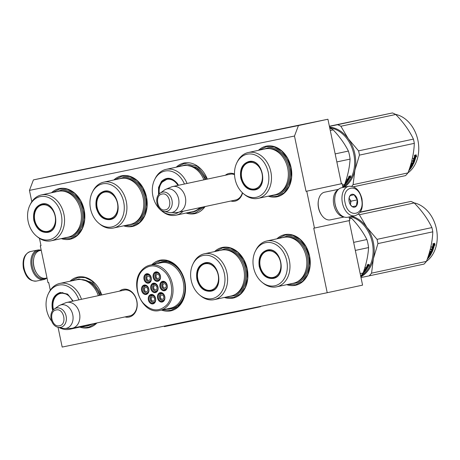 <?xml version="1.0" encoding="UTF-8"?>
<svg xmlns="http://www.w3.org/2000/svg" width="460" height="460" viewBox="0 0 460 460"><rect width="100%" height="100%" fill="white"/><g stroke="black" fill="none" stroke-linecap="round" stroke-linejoin="round"><path stroke-width="0.69" d="M119.485 291.14A14.179 10.896 77.9 0 1 123.274 289.305A14.179 10.896 77.9 0 1 136.85 301.001A14.179 10.896 77.9 0 1 125.016 316.917M123.084 290.369A13.236 10.172 77.9 0 1 123.987 290.116A13.236 10.172 77.9 0 1 124.056 290.099A13.236 10.172 77.9 0 1 136.729 301.018A13.236 10.172 77.9 0 1 129.542 316.003A13.236 10.172 77.9 0 1 128.61 316.147M225.342 175.243A14.179 10.896 77.9 0 1 229.132 173.408A14.179 10.896 77.9 0 1 234.502 174.018M228.936 174.472A13.236 10.172 77.9 0 1 229.845 174.219A13.236 10.172 77.9 0 1 229.914 174.208A13.236 10.172 77.9 0 1 234.519 174.61M31.815 201.727L29.446 190.382L294.486 136.039L306.038 191.343L306.751 191.193L314.45 228.062L313.743 228.206L327.221 292.721L62.18 347.064L58.046 327.267M39.468 238.355L40.997 245.68L40.29 245.824L40.997 245.674M50.301 290.208L48.703 282.549L47.995 282.693L40.29 245.824M242.587 192.924A14.179 10.896 77.9 0 1 230.868 201.02M61.324 238.613A25.892 19.895 -102.1 0 0 84.151 209.921A25.892 19.895 -102.1 0 0 51.491 192.763M123.688 225.825A25.892 19.895 -102.1 0 0 146.516 197.133A25.892 19.895 -102.1 0 0 113.85 179.981M207.328 179.107A25.892 19.895 -102.1 0 0 176.214 167.193M186.053 213.037A25.892 19.895 -102.1 0 0 205.091 206.552M101.723 294.952A25.892 19.895 -102.1 0 0 69.972 281.244M79.81 327.094A25.892 19.895 -102.1 0 0 96.933 322.943M161.517 310.057A25.892 19.895 -102.1 0 0 184.839 281.549A25.892 19.895 -102.1 0 0 151.8 264.759M224.376 297.453A25.892 19.895 -102.1 0 0 247.204 268.761A25.892 19.895 -102.1 0 0 214.544 251.603M268.255 196.184A25.892 19.895 -102.1 0 0 291.082 167.498A25.892 19.895 -102.1 0 0 258.422 150.339M286.741 284.665A25.892 19.895 -102.1 0 0 309.568 255.973A25.892 19.895 -102.1 0 0 276.903 238.82M294.486 136.039L298.454 125.557L327.922 119.238L341.4 183.753L306.038 191.343M298.454 125.557L33.413 179.9L62.882 173.581L327.922 119.238M29.446 190.382L33.413 179.9M327.221 292.721L362.578 285.137L349.1 220.627M314.45 228.062L349.807 220.478L349.077 216.97M306.751 191.193L342.108 183.609L342.918 187.479M342.108 183.609L341.4 183.753M242.391 192.74A13.236 10.172 77.9 0 1 235.399 200.106A13.236 10.172 77.9 0 1 234.468 200.249M157.234 263.597A23.926 18.383 77.9 0 1 161.569 261.889A23.926 18.383 77.9 0 1 184.592 281.589A23.926 18.383 -102.1 0 1 171.603 308.671A23.926 18.383 -102.1 0 1 166.945 308.89M278.07 238.567L285.039 235.048L292.79 235.382L300.167 239.487L306.038 246.721L309.505 255.984L310.046 265.765L307.613 274.66L302.582 281.33L295.705 284.763L287.908 284.412M259.589 150.086L266.558 146.567L274.304 146.907L281.681 151.006L287.558 158.24L291.025 167.503L291.559 177.284L289.127 186.179L284.096 192.849L277.219 196.282L269.422 195.937M96.433 323.046L88.774 327.192L80.977 326.841M71.139 280.997L78.108 277.478L85.163 277.621L92 280.928L101.66 294.964M152.921 264.523L160.316 260.624L168.067 260.958L175.444 265.058L181.315 272.297L184.782 281.555L185.317 291.335L182.89 300.23L177.853 306.9L170.982 310.339L162.633 309.816M215.711 251.355L222.68 247.836L230.425 248.17L237.803 252.27L243.679 259.509L247.146 268.772L247.681 278.547L245.249 287.442L240.218 294.112L233.341 297.551L225.544 297.2M115.017 179.728L121.986 176.209L129.737 176.542L137.114 180.648L142.985 187.881L146.452 197.144L146.993 206.925L144.561 215.82L139.529 222.49L132.652 225.923L124.855 225.578M52.658 192.516L59.627 188.997L67.373 189.33L74.75 193.43L80.626 200.669L84.094 209.933L84.629 219.708L82.196 228.603L77.165 235.273L70.288 238.711L62.491 238.361M177.382 166.94L184.351 163.427L197.564 166.393L207.259 179.124M204.763 206.62L195.017 213.141L187.214 212.79M130.45 315.75L72.369 328.21A13.185 10.126 -102.1 0 1 72.3 328.227A13.185 10.126 77.9 0 1 70.88 328.382L64.871 328.503A12.023 9.24 77.9 0 1 63.192 328.342L58.265 327.319A9.878 7.59 -102.1 0 0 60.708 327.33A9.878 7.59 -102.1 0 0 66.125 316.141A9.878 7.59 -102.1 0 0 56.672 307.993A9.878 7.59 -102.1 0 0 54.343 309.034L58.414 306.078A12.023 9.24 77.9 0 1 59.886 305.244A12.023 9.24 77.9 0 1 61.249 304.813A12.023 9.24 -102.1 0 1 72.76 314.732A12.023 9.24 -102.1 0 1 66.171 328.359A12.023 9.24 77.9 0 1 64.871 328.503M59.886 305.244L65.406 302.887A13.185 10.126 77.9 0 1 66.838 302.433A13.185 10.126 77.9 0 1 66.907 302.421A13.185 10.126 -102.1 0 1 79.517 313.243A13.185 10.126 -102.1 0 1 72.369 328.21M236.302 199.858L178.221 212.313A13.185 10.126 -102.1 0 1 178.152 212.33A13.185 10.126 77.9 0 1 176.732 212.486L170.729 212.606A12.023 9.24 77.9 0 1 169.05 212.445L164.122 211.422A9.878 7.59 -102.1 0 0 166.566 211.433A9.878 7.59 -102.1 0 0 171.982 200.244A9.878 7.59 -102.1 0 0 162.524 192.102A9.878 7.59 -102.1 0 0 160.201 193.137L164.272 190.181A12.023 9.24 77.9 0 1 165.738 189.347A12.023 9.24 77.9 0 1 167.106 188.922A12.023 9.24 -102.1 0 1 178.618 198.835A12.023 9.24 -102.1 0 1 172.023 212.462A12.023 9.24 77.9 0 1 170.729 212.606M165.738 189.347L171.264 186.99A13.185 10.126 77.9 0 1 172.695 186.536A13.185 10.126 77.9 0 1 172.764 186.524A13.185 10.126 -102.1 0 1 185.368 197.346A13.185 10.126 -102.1 0 1 178.221 212.313M348.835 186.265L341.607 187.749A15.065 9.643 78.4 0 0 341.55 187.761A15.065 9.643 78.4 0 0 335.087 195.954A15.065 9.643 78.4 0 0 335.202 204.527A15.065 9.643 78.4 0 0 338.433 212.278A15.065 9.643 78.4 0 0 347.656 217.264L354.884 215.78C362.871 212.825 362.767 205.994 361.951 198.869C359.668 190.164 355.292 185.966 348.835 186.265A15.065 9.643 78.4 0 0 342.43 203.044A15.065 9.643 78.4 0 0 354.884 215.78M335.087 195.954L334.995 196.403A14.312 9.16 78.4 0 0 335.104 204.545A14.312 9.16 78.4 0 0 338.175 211.91L338.433 212.278M345.029 202.503C347.996 219.259 365.516 215.498 361.525 198.961C358.558 182.206 341.038 185.966 345.029 202.503M349.151 201.618A6.59 4.22 78.4 0 0 350.566 205.011A6.59 4.22 78.4 0 0 355.747 206.661A6.59 4.22 78.4 0 0 357.403 199.847A6.59 4.22 78.4 0 0 353.188 194.304A6.59 4.22 78.4 0 0 349.1 197.869A6.59 4.22 78.4 0 0 349.151 201.618M350.44 204.815L350.537 204.148A5.652 3.617 78.4 0 1 350.411 204.78L352.337 206.712L356.425 205.833L357.311 199.87L354.114 194.775L350.031 195.649L349.054 198.128L349.381 198.617A5.652 3.617 78.4 0 0 349.054 198.139M357.311 199.87L350.98 201.164L349.381 198.617A5.652 3.617 78.4 0 1 350.434 201.284A5.652 3.617 78.4 0 1 350.537 204.148L350.98 201.164M356.425 205.833L352.303 206.678M45.609 278.231A14.312 9.16 -101.6 0 1 32.367 266.616A14.312 9.16 -101.6 0 1 38.393 250.683A14.312 9.16 -101.6 0 1 39.934 250.556M46.88 277.972A15.065 9.643 -101.6 0 1 43.78 279.565A15.065 9.643 -101.6 0 1 31.326 266.829A15.065 9.643 -101.6 0 1 37.674 250.062A15.065 9.643 -101.6 0 1 37.731 250.05A15.065 9.643 -101.6 0 1 41.204 250.297M344.178 217.016L330.32 219.857A14.122 9.039 -101.6 0 1 321.672 215.188A14.122 9.039 -101.6 0 1 318.642 207.92A14.122 9.039 -101.6 0 1 318.533 199.881A14.122 9.039 -101.6 0 1 324.593 192.194A14.122 9.039 -101.6 0 1 324.645 192.188L338.508 189.342M335.15 204.757A13.185 8.435 -101.6 0 1 335.104 204.539A13.185 8.435 -101.6 0 1 335.029 204.165M343.7 216.838A14.122 9.039 -101.6 0 1 333.805 204.809A14.122 9.039 -101.6 0 1 338.134 189.698M321.672 215.188L321.35 214.722A13.185 8.435 -101.6 0 1 318.521 207.937A13.185 8.435 -101.6 0 1 318.423 200.439L318.533 199.881M41.222 250.297L39.899 250.568A14.122 9.039 78.4 0 0 39.853 250.579A14.122 9.039 78.4 0 0 33.793 258.261A14.122 9.039 78.4 0 0 33.902 266.3A14.122 9.039 78.4 0 0 36.926 273.568A14.122 9.039 78.4 0 0 45.575 278.237L47 277.943M33.793 258.261L33.678 258.819A13.185 8.435 78.4 0 0 33.781 266.317A13.185 8.435 78.4 0 0 36.61 273.102L36.926 273.568M254.639 189.957C247.836 190.474 243.208 186.49 240.764 178.003C239.608 169.245 242.259 163.771 248.71 161.569C262.608 157.803 268.904 187.95 254.639 189.957M254.8 189.537C248.17 190.043 243.668 186.162 241.281 177.893C240.16 169.366 242.736 164.03 249.021 161.886C262.556 158.223 268.692 187.582 254.8 189.537L254.874 189.52M329.716 127.834A31.544 24.236 77.9 0 1 353.688 153.605A31.544 24.236 77.9 0 1 342.867 187.243M349.059 176.404L349.272 176.617A31.165 23.943 77.9 0 1 347.772 179.572L348.479 180.205L346.984 180.527L347.15 179.078L347.593 179.452A31.544 24.236 77.9 0 0 349.059 176.404M348.801 176.203L349.272 176.617M349.537 176.83A31.544 24.236 77.9 0 1 348.013 179.82M347.024 180.216L348.191 179.964M348.306 179.843A31.165 23.943 77.9 0 0 349.853 176.945L350.583 177.571L350.623 175.944L349.117 176.266L349.646 176.743A31.544 24.236 77.9 0 1 348.128 179.739L347.886 179.498M350.359 175.743L350.33 177.353M350.112 177.157A31.544 24.236 77.9 0 1 348.548 180.09M344.534 184.621L344.626 184.655A31.544 24.236 77.9 0 1 344.264 185.012M345.322 183.091A31.544 24.236 77.9 0 1 344.954 183.534M345.23 182.729L346.558 182.442A31.544 24.236 77.9 0 0 347.455 181.205L347.225 180.941A31.165 23.943 77.9 0 1 347.053 181.194M347.455 181.205L346.84 180.958A31.165 23.943 77.9 0 1 346.616 181.286M347.403 181.148L346.84 180.958M347.07 181.217A31.544 24.236 77.9 0 1 346.271 182.344L346.075 182.108M348.093 180.561L345.954 181.021L345.621 181.527L346.639 181.309L345.862 181.165M346.639 181.309A31.544 24.236 77.9 0 1 345.834 182.442L346.271 182.344M347.812 180.625A31.165 23.943 77.9 0 1 347.461 181.136M346.472 182.459A31.165 23.943 77.9 0 1 346.121 182.884M347.996 180.584L348.139 180.74A31.544 24.236 77.9 0 1 345.978 183.586L345.816 183.362M344.799 183.983L345.632 183.804L345.454 183.546M344.925 183.62L345.236 183.552M344.701 184.247L345.374 184.247A31.544 24.236 77.9 0 1 343.597 185.915M344.925 184.201A31.165 23.943 77.9 0 1 344.609 184.517A34.839 26.766 -102.1 0 1 342.798 186.904M346.138 182.977L345.264 183.586A31.544 24.236 77.9 0 0 345.759 182.994L346.138 182.977L345.909 182.637L345.541 182.718A31.165 23.943 77.9 0 1 345.282 183.034M346.098 182.925L345.552 183.137M345.978 183.586L345.632 183.804M336.841 161.937L350.083 159.102A34.839 26.766 -102.1 0 0 348.404 151.064L335.162 153.905M342.395 184.995L344.609 184.517C347.783 175.755 349.606 167.285 350.083 159.102M330.274 130.508L333.195 129.881C339.612 136.654 344.684 143.71 348.404 151.064M333.195 129.881A34.839 26.766 -102.1 0 0 329.757 128.018M274.856 194.77A23.443 18.015 -102.1 0 0 274.982 194.741A23.443 18.015 -102.1 0 0 287.69 168.118A23.443 18.015 -102.1 0 0 265.265 148.867A23.443 18.015 77.9 0 0 265.144 148.896L248.291 152.513A23.443 18.015 77.9 0 1 248.411 152.484A23.443 18.015 -102.1 0 1 270.836 171.735A23.443 18.015 -102.1 0 1 258.123 198.358A23.443 18.015 -102.1 0 1 258.002 198.386A23.443 18.015 77.9 0 1 244.547 194.58L243.541 193.752A22.034 16.928 77.9 0 1 236.877 162.69A22.034 16.928 77.9 0 1 247.169 154.198A22.034 16.928 -102.1 0 1 268.255 172.362A22.034 16.928 -102.1 0 1 256.18 197.328A22.034 16.928 77.9 0 1 243.541 193.752M249.665 161.782L247.29 162.938M252.937 189.261L255.576 189.342M236.877 162.69L237.458 161.523A23.443 18.015 77.9 0 1 248.291 152.513M263.954 149.149L267.197 148.062C276.713 145.774 287.649 155.198 290.007 167.71C292.859 180.124 286.597 193.068 276.943 194.712L273.792 195M344.235 187.208A32.016 24.593 -102.1 0 0 354.901 170.189L359.444 155.118A35.782 27.491 -102.1 0 0 359.053 152.984A35.782 27.491 -102.1 0 0 358.558 150.874L413.419 139.104A35.782 27.491 77.9 0 1 413.908 141.214A35.782 27.491 -102.1 0 1 414.305 143.347C413.977 152.818 411.855 162.667 407.94 172.908A35.782 27.491 -102.1 0 1 405.553 175.611L353.481 186.777M329.417 126.391L337.6 124.706A35.782 27.491 77.9 0 1 340.872 126.247L395.732 114.477C403.426 122.302 409.319 130.513 413.419 139.104M329.573 127.132A32.016 24.593 77.9 0 1 348.352 138.851L340.872 126.247M329.383 126.241L392.46 112.936A35.782 27.491 77.9 0 1 395.732 114.477M337.6 124.706L392.46 112.936M351.762 186.254A35.782 27.491 -102.1 0 0 353.079 184.673L354.901 170.189A32.016 24.593 -102.1 0 0 348.352 138.851L358.558 150.874M353.079 184.673L407.94 172.908M359.444 155.118L414.305 143.347M395.508 114.356A31.544 24.236 77.9 0 1 417.91 140.329A31.544 24.236 -102.1 0 1 407.968 172.828M414.776 159.683L414.172 159.2L415.046 159.856L413.528 159.953M414.172 159.2A31.165 23.943 -102.1 0 0 414.978 155.762L414.368 155.267M415.046 159.856L413.551 160.172L413.333 158.43L413.902 158.901L413.051 158.286M414.448 159.361A31.544 24.236 -102.1 0 0 415.259 155.882L414.978 155.762M413.902 158.901A31.544 24.236 -102.1 0 0 414.655 155.382L415.259 155.882M409.618 168.17L410.74 167.929L411.079 167.434L409.883 167.382M411.079 167.434L409.774 167.71M411.091 166.687L410.124 166.618M411.24 166.566A31.165 23.943 -102.1 0 0 411.303 166.468A31.544 24.236 -102.1 0 0 411.867 165.502L412.304 165.41A31.544 24.236 -102.1 0 1 411.407 166.922L409.923 167.244M411.895 165.462A31.165 23.943 -102.1 0 0 412.056 165.174L411.619 165.267L411.867 165.502M410.021 166.94L410.993 166.733L411.067 166.227A31.165 23.943 -102.1 0 0 411.085 166.198M411.24 165.933A31.165 23.943 -102.1 0 0 411.619 165.267M410.326 165.974A31.544 24.236 -102.1 0 0 411.073 164.542L412.2 164.088A31.544 24.236 -102.1 0 0 412.545 163.334L411.654 163.26M412.154 163.421A31.165 23.943 -102.1 0 0 412.281 163.127M412.545 163.334L411.527 163.553L411.775 162.972L413.661 162.57A31.544 24.236 -102.1 0 0 414.247 161.046L413.574 160.856A31.165 23.943 -102.1 0 1 413.057 162.23L412.999 162.242M413.919 161.023A31.165 23.943 -102.1 0 0 413.977 160.862L413.574 160.856M413.845 161.04A31.544 24.236 -102.1 0 1 413.322 162.426L413.057 162.23M413.322 162.426L412.884 162.518A31.544 24.236 -102.1 0 0 413.408 161.132L412.396 161.351L412.603 160.736L414.839 160.494L414.471 160.103M414.742 160.275L414.839 160.494A31.544 24.236 -102.1 0 1 413.396 164.042L413.143 163.823A31.165 23.943 -102.1 0 0 414.569 160.321M410.354 166.106L410.533 166.29A31.544 24.236 -102.1 0 0 411.349 164.772L411.096 164.548A31.165 23.943 -102.1 0 1 410.326 165.991M410.533 166.29L411.113 166.163A31.544 24.236 -102.1 0 0 411.654 165.18L412.787 164.732M412.902 164.709L412.965 164.898A31.544 24.236 -102.1 0 1 409.94 169.447L409.768 169.217M409.94 169.447L409.503 169.539A31.544 24.236 -102.1 0 0 410.308 168.521L410.297 168.458A31.165 23.943 -102.1 0 0 410.682 167.94M411.056 167.411A31.165 23.943 -102.1 0 0 411.384 166.928M412.108 165.755A31.165 23.943 -102.1 0 0 412.666 164.761M409.9 168.498A31.165 23.943 -102.1 0 0 410.084 168.251L409.705 168.268L409.929 168.538A31.544 24.236 -102.1 0 1 409.256 169.406L409.216 169.361M408.704 170.821A31.544 24.236 -102.1 0 0 409.63 169.815L409.009 169.947M412.856 163.593L413.114 163.036L412.718 163.036L413.373 163.242L412.637 163.996A31.544 24.236 -102.1 0 0 412.976 163.242M412.637 163.996L412.378 163.777A31.165 23.943 -102.1 0 0 412.718 163.036M413.143 163.823L411.096 164.548M413.046 161.213A31.165 23.943 -102.1 0 0 413.137 160.948L412.482 161.092M411.067 166.227L410.757 166.486M413.396 164.042L411.349 164.772M410.297 168.458L409.929 168.538M415.955 156.285A31.544 24.236 -102.1 0 1 415.092 159.718L414.552 159.275A31.544 24.236 -102.1 0 0 415.357 155.79L414.678 155.227L416.185 154.905L416.559 156.785L415.667 156.158A31.165 23.943 -102.1 0 1 414.828 159.505M416.277 156.647L415.897 154.796M254.644 188.939A13.507 10.379 77.9 0 1 248.256 187.714A13.507 10.379 77.9 0 1 243.656 166.267A13.507 10.379 77.9 0 1 249.119 162.495A13.507 10.379 -102.1 0 1 262.05 173.633A13.507 10.379 -102.1 0 1 254.644 188.939M243.656 166.267C245.26 163.978 247.376 162.53 249.998 161.92A13.886 10.672 77.9 0 1 250.073 161.903A13.886 10.672 -102.1 0 1 251.373 161.742M255.754 189.094A13.886 10.672 -102.1 0 0 255.823 189.077A13.886 10.672 -102.1 0 0 257.151 188.675M158.545 194.787L158.545 187.427L161.443 181.447C166.761 176.617 172.092 177.33 177.439 183.58L178.514 185.288M158.982 194.246L159.108 187.306L161.891 181.683L166.744 178.756L172.483 179.486L177.468 183.764L178.445 185.305M184.437 184.017A22.034 16.928 77.9 0 0 157.28 175.639A22.034 16.928 -102.1 0 0 154.669 179.549A22.034 16.928 -102.1 0 0 161.333 210.611L162.345 211.433A23.443 18.015 -102.1 0 0 175.921 215.211L192.774 211.6A23.443 18.015 -102.1 0 0 199.968 207.65M203.912 179.843A23.443 18.015 77.9 0 0 182.936 165.749L166.083 169.366A23.443 18.015 77.9 0 0 158.027 174.225A23.443 18.015 -102.1 0 0 155.25 178.382L154.669 179.549M175.921 215.211A23.443 18.015 -102.1 0 0 183.114 211.266M161.333 210.611A22.034 16.928 -102.1 0 0 178.67 212.221M167.452 178.641L165.088 179.791M166.083 169.366A23.443 18.015 77.9 0 1 187.059 183.454M202.618 207.08L194.862 211.542L191.584 211.853M181.746 166.008L184.868 164.945L197.133 167.641L206.218 179.348M159.361 193.844A13.507 10.379 -102.1 0 1 161.454 183.12A13.507 10.379 -102.1 0 1 162.202 182.166A13.507 10.379 77.9 0 1 177.916 185.42M161.454 183.12L162.282 182.062L167.796 178.773A13.886 10.672 77.9 0 1 169.171 178.595M110.072 219.598C103.27 220.116 98.641 216.131 96.192 207.644C95.042 198.887 97.687 193.413 104.144 191.21C118.036 187.444 124.338 217.591 110.072 219.598M110.233 219.178C103.603 219.684 99.096 215.797 96.715 207.535C95.588 199.007 98.17 193.671 104.454 191.527C117.99 187.864 124.125 217.218 110.233 219.178L110.308 219.161M130.289 224.411A23.443 18.015 -102.1 0 0 130.41 224.382A23.443 18.015 -102.1 0 0 143.123 197.76A23.443 18.015 -102.1 0 0 120.698 178.509A23.443 18.015 77.9 0 0 120.577 178.537L103.724 182.148A23.443 18.015 77.9 0 1 103.845 182.125A23.443 18.015 -102.1 0 1 126.27 201.376A23.443 18.015 -102.1 0 1 113.557 227.999A23.443 18.015 -102.1 0 1 113.436 228.022A23.443 18.015 77.9 0 1 99.981 224.221L98.969 223.393A22.034 16.928 77.9 0 1 92.305 192.332A22.034 16.928 77.9 0 1 102.603 183.839A22.034 16.928 -102.1 0 1 123.688 202.003A22.034 16.928 -102.1 0 1 111.613 226.97A22.034 16.928 77.9 0 1 98.969 223.393M105.093 191.423L102.724 192.579M108.37 218.902L111.004 218.977M92.305 192.332L92.891 191.164A23.443 18.015 77.9 0 1 103.724 182.148M119.387 178.79L122.63 177.704C132.146 175.415 143.083 184.834 145.44 197.351C148.287 209.766 142.025 222.709 132.376 224.353L129.22 224.641M110.078 218.58A13.507 10.379 77.9 0 1 103.69 217.356A13.507 10.379 77.9 0 1 99.09 195.908A13.507 10.379 77.9 0 1 104.552 192.136A13.507 10.379 -102.1 0 1 117.484 203.274A13.507 10.379 -102.1 0 1 110.078 218.58M99.09 195.908C100.694 193.62 102.81 192.171 105.432 191.561A13.886 10.672 77.9 0 1 105.507 191.544A13.886 10.672 -102.1 0 1 106.806 191.383M103.69 217.356C106.064 218.764 108.554 219.224 111.17 218.736A13.886 10.672 -102.1 0 0 111.257 218.718A13.886 10.672 -102.1 0 0 112.579 218.316M47.708 232.386C40.905 232.904 36.277 228.919 33.833 220.426C32.677 211.675 35.328 206.195 41.779 203.998C55.677 200.232 61.973 230.374 47.708 232.386M47.869 231.966C41.239 232.467 36.737 228.585 34.35 220.317C33.229 211.795 35.805 206.459 42.09 204.315C55.625 200.646 61.761 230.006 47.869 231.966L47.943 231.949M67.925 237.193A23.443 18.015 -102.1 0 0 68.051 237.17A23.443 18.015 -102.1 0 0 80.759 210.548A23.443 18.015 -102.1 0 0 58.339 191.297A23.443 18.015 77.9 0 0 58.213 191.32L41.36 194.936A23.443 18.015 77.9 0 1 41.48 194.913A23.443 18.015 -102.1 0 1 63.905 214.164A23.443 18.015 -102.1 0 1 51.192 240.787A23.443 18.015 -102.1 0 1 51.071 240.81A23.443 18.015 77.9 0 1 37.616 237.009L36.61 236.181A22.034 16.928 77.9 0 1 29.946 205.12A22.034 16.928 77.9 0 1 40.239 196.621A22.034 16.928 -102.1 0 1 61.329 214.791A22.034 16.928 -102.1 0 1 49.249 239.758A22.034 16.928 77.9 0 1 36.61 236.181M42.734 204.211L40.359 205.361M46.006 231.685L48.645 231.765M29.946 205.12L30.527 203.952A23.443 18.015 77.9 0 1 41.36 194.936M57.023 191.578L60.266 190.486C69.788 188.203 80.718 197.622 83.076 210.139C85.928 222.554 79.666 235.497 70.012 237.141L66.861 237.423M47.713 231.368A13.507 10.379 77.9 0 1 41.325 230.138A13.507 10.379 77.9 0 1 36.725 208.69A13.507 10.379 77.9 0 1 42.188 204.924A13.507 10.379 -102.1 0 1 55.119 216.062A13.507 10.379 -102.1 0 1 47.713 231.368M36.725 208.69C38.329 206.402 40.445 204.953 43.068 204.343A13.886 10.672 77.9 0 1 43.142 204.332A13.886 10.672 -102.1 0 1 44.442 204.171M41.325 230.138C43.7 231.552 46.195 232.012 48.806 231.524A13.886 10.672 -102.1 0 0 48.898 231.506A13.886 10.672 -102.1 0 0 50.221 231.098M273.125 278.438C266.323 278.955 261.694 274.971 259.244 266.478C258.094 257.726 260.739 252.252 267.197 250.05C281.089 246.284 287.391 276.431 273.125 278.438M273.286 278.018C266.656 278.524 262.148 274.637 259.768 266.374C258.641 257.847 261.222 252.511 267.507 250.367C281.043 246.704 287.172 276.058 273.286 278.018L273.361 278.001M350.393 216.7A31.544 24.236 77.9 0 1 372.542 243.944A31.544 24.236 77.9 0 1 360.697 276.121M367.546 264.885L367.758 265.098A31.165 23.943 77.9 0 1 366.258 268.053L366.965 268.686L365.464 269.008L365.637 267.559L366.074 267.933A31.544 24.236 77.9 0 0 367.546 264.885M367.281 264.684L367.758 265.098M368.017 265.305A31.544 24.236 77.9 0 1 366.499 268.301M365.51 268.697L366.672 268.445M366.792 268.324A31.165 23.943 77.9 0 0 368.339 265.426L369.07 266.052L369.11 264.425L367.603 264.747L368.132 265.224A31.544 24.236 77.9 0 1 366.614 268.22L366.373 267.979M368.845 264.224L368.811 265.828M368.598 265.638A31.544 24.236 77.9 0 1 367.034 268.571M363.02 273.102L363.112 273.136A31.544 24.236 77.9 0 1 362.75 273.493M363.808 271.572A31.544 24.236 77.9 0 1 363.44 272.015M363.716 271.204L365.044 270.923A31.544 24.236 77.9 0 0 365.936 269.686L365.706 269.422A31.165 23.943 77.9 0 1 365.533 269.675M365.936 269.686L365.326 269.439A31.165 23.943 77.9 0 1 365.102 269.767M365.89 269.629L365.326 269.439M365.556 269.698A31.544 24.236 77.9 0 1 364.751 270.825L364.561 270.589M364.119 270.003L365.119 269.79L364.343 269.646M365.119 269.79A31.544 24.236 77.9 0 1 364.314 270.917L364.751 270.825M364.107 270.008L364.441 269.502L366.626 269.215A31.544 24.236 77.9 0 1 364.464 272.067L364.303 271.837M366.292 269.106A31.165 23.943 77.9 0 1 365.947 269.617L365.723 269.364M364.952 270.94A31.165 23.943 77.9 0 1 364.607 271.36M363.279 272.464L364.119 272.286L363.935 272.027M363.411 272.101L363.722 272.032M363.187 272.728L363.854 272.722A31.544 24.236 77.9 0 1 362.083 274.396M363.411 272.682A31.165 23.943 77.9 0 1 363.095 272.998A34.839 26.766 -102.1 0 1 360.686 276.063M364.619 271.457L363.751 272.067A31.544 24.236 77.9 0 0 364.245 271.475L364.619 271.457L364.395 271.118L364.027 271.193A31.165 23.943 77.9 0 1 363.762 271.515M364.579 271.406L364.038 271.618M364.464 272.067L364.119 272.286M355.327 250.418L368.569 247.578A34.839 26.766 -102.1 0 0 366.89 239.539L353.648 242.38M360.174 273.625L363.089 272.998C366.269 264.236 368.092 255.76 368.569 247.578M349.468 218.839L351.676 218.362C358.098 225.136 363.17 232.191 366.89 239.539M351.676 218.362A34.839 26.766 -102.1 0 0 349.186 216.947M293.342 283.251A23.443 18.015 -102.1 0 0 293.463 283.222A23.443 18.015 -102.1 0 0 306.176 256.599A23.443 18.015 -102.1 0 0 283.751 237.348A23.443 18.015 77.9 0 0 283.63 237.377L266.777 240.988A23.443 18.015 77.9 0 1 266.898 240.965A23.443 18.015 -102.1 0 1 289.323 260.216A23.443 18.015 -102.1 0 1 276.609 286.839A23.443 18.015 -102.1 0 1 276.489 286.862A23.443 18.015 77.9 0 1 263.034 283.061L262.022 282.233A22.034 16.928 77.9 0 1 255.357 251.171A22.034 16.928 77.9 0 1 265.656 242.679A22.034 16.928 -102.1 0 1 286.741 260.843A22.034 16.928 -102.1 0 1 274.666 285.809A22.034 16.928 77.9 0 1 262.022 282.233M268.145 250.263L265.776 251.419M271.423 277.742L274.056 277.817M255.357 251.171L255.944 250.004A23.443 18.015 77.9 0 1 266.777 240.988M282.44 237.63L285.683 236.543C295.199 234.255 306.136 243.673 308.493 256.191C311.339 268.605 305.078 281.549 295.429 283.193L292.272 283.481M360.841 276.811A32.016 24.593 -102.1 0 0 373.382 258.669L377.93 243.599A35.782 27.491 -102.1 0 0 377.534 241.465A35.782 27.491 -102.1 0 0 377.045 239.355L431.9 227.585A35.782 27.491 77.9 0 1 432.394 229.695A35.782 27.491 -102.1 0 1 432.791 231.828C432.463 241.299 430.341 251.148 426.42 261.389A35.782 27.491 -102.1 0 1 424.039 264.092L369.179 275.856A35.782 27.491 -102.1 0 0 371.565 273.154L426.42 261.389M358.242 214.141A35.782 27.491 77.9 0 1 359.358 214.728L414.218 202.958C421.906 210.783 427.806 218.989 431.9 227.585M352.118 216.349A32.016 24.593 77.9 0 1 366.839 227.332L359.358 214.728M360.065 212.1L410.947 201.417A35.782 27.491 77.9 0 1 414.218 202.958M359.881 212.37L410.947 201.417M371.565 273.154L373.382 258.669A32.016 24.593 -102.1 0 0 366.839 227.332L377.045 239.355M360.991 277.547L369.179 275.856M377.93 243.599L432.791 231.828M413.988 202.837A31.544 24.236 77.9 0 1 436.396 228.81A31.544 24.236 -102.1 0 1 426.454 261.309M433.257 248.164L432.653 247.675L433.533 248.337L432.015 248.429M432.653 247.675A31.165 23.943 -102.1 0 0 433.458 244.243L432.848 243.748M433.533 248.337L432.038 248.653L431.819 246.911L432.383 247.382L431.537 246.767M432.935 247.842A31.544 24.236 -102.1 0 0 433.745 244.363L433.458 244.243M432.383 247.382A31.544 24.236 -102.1 0 0 433.142 243.863L433.745 244.363M428.105 256.651L429.22 256.41L429.565 255.909L428.363 255.858M429.565 255.909L428.254 256.191M429.72 255.047A31.165 23.943 -102.1 0 0 429.784 254.949A31.544 24.236 -102.1 0 0 430.353 253.983L430.79 253.891A31.544 24.236 -102.1 0 1 429.893 255.403L428.409 255.725M430.382 253.943A31.165 23.943 -102.1 0 0 430.543 253.655L430.106 253.747L430.353 253.983M429.554 254.708L429.479 255.214L429.554 254.708A31.165 23.943 -102.1 0 0 429.571 254.679M429.726 254.414A31.165 23.943 -102.1 0 0 430.106 253.747M429.237 254.961L428.611 255.099M429.479 255.214L428.507 255.421M428.789 254.541L429.019 254.771A31.544 24.236 -102.1 0 0 429.835 253.247L429.582 253.029A31.165 23.943 -102.1 0 1 428.806 254.472A31.544 24.236 -102.1 0 0 429.559 253.023L430.686 252.569A31.544 24.236 -102.1 0 0 431.026 251.815L430.14 251.741M430.635 251.902A31.165 23.943 -102.1 0 0 430.767 251.608M431.026 251.815L430.014 252.034L430.261 251.453L432.147 251.051A31.544 24.236 -102.1 0 0 432.733 249.521L432.061 249.337A31.165 23.943 -102.1 0 1 431.543 250.711L431.48 250.723M432.406 249.504A31.165 23.943 -102.1 0 0 432.463 249.343L432.061 249.337M432.331 249.521A31.544 24.236 -102.1 0 1 431.808 250.907L431.543 250.711M431.808 250.907L431.371 250.999A31.544 24.236 -102.1 0 0 431.894 249.613L430.882 249.832L431.089 249.216L433.326 248.975L432.952 248.584M433.228 248.756L433.326 248.975A31.544 24.236 -102.1 0 1 431.882 252.523L431.624 252.304A31.165 23.943 -102.1 0 0 433.05 248.797M429.019 254.771L429.594 254.644A31.544 24.236 -102.1 0 0 430.14 253.661L431.267 253.213M431.382 253.19L431.445 253.38A31.544 24.236 -102.1 0 1 428.427 257.928L428.254 257.698M428.427 257.928L427.99 258.02A31.544 24.236 -102.1 0 0 428.795 257.002L428.783 256.939A31.165 23.943 -102.1 0 0 429.163 256.421M429.542 255.886A31.165 23.943 -102.1 0 0 429.864 255.409M430.594 254.236A31.165 23.943 -102.1 0 0 431.152 253.242M428.381 256.979A31.165 23.943 -102.1 0 0 428.57 256.732L428.191 256.743L428.415 257.019A31.544 24.236 -102.1 0 1 427.737 257.887L427.702 257.841M427.978 257.031A31.165 23.943 -102.1 0 0 428.191 256.743M427.185 259.302A31.544 24.236 -102.1 0 0 428.11 258.296L427.495 258.428M431.342 252.074L431.601 251.511L431.204 251.516L431.859 251.723L431.118 252.477A31.544 24.236 -102.1 0 0 431.463 251.723M431.118 252.477L430.865 252.258A31.165 23.943 -102.1 0 0 431.204 251.516M431.624 252.304L429.582 253.029M431.532 249.688A31.165 23.943 -102.1 0 0 431.624 249.429L430.968 249.573M431.882 252.523L429.835 253.247M428.783 256.939L428.415 257.019M434.441 244.766A31.544 24.236 -102.1 0 1 433.573 248.199L433.032 247.75A31.544 24.236 -102.1 0 0 433.843 244.271L433.165 243.708L434.671 243.386L435.045 245.266L434.154 244.639A31.165 23.943 -102.1 0 1 433.314 247.98M434.763 245.128L434.384 243.277M273.131 277.42A13.507 10.379 77.9 0 1 266.742 276.195A13.507 10.379 77.9 0 1 262.142 254.748A13.507 10.379 77.9 0 1 267.605 250.976A13.507 10.379 -102.1 0 1 280.531 262.114A13.507 10.379 -102.1 0 1 273.131 277.42M262.142 254.748C263.747 252.459 265.863 251.01 268.485 250.401A13.886 10.672 77.9 0 1 268.559 250.384A13.886 10.672 -102.1 0 1 269.859 250.223M274.24 277.57A13.886 10.672 -102.1 0 0 274.309 277.558A13.886 10.672 -102.1 0 0 275.632 277.156M210.761 291.22C203.958 291.743 199.329 287.753 196.886 279.266C195.73 270.514 198.381 265.035 204.832 262.838C218.73 259.072 225.026 289.214 210.761 291.22M210.921 290.806C204.292 291.306 199.789 287.425 197.403 279.157C196.282 270.635 198.858 265.299 205.143 263.154C218.678 259.486 224.814 288.845 210.921 290.806L210.996 290.789M230.977 296.033A23.443 18.015 -102.1 0 0 231.104 296.01A23.443 18.015 -102.1 0 0 243.811 269.387A23.443 18.015 -102.1 0 0 221.386 250.136A23.443 18.015 77.9 0 0 221.266 250.159L204.412 253.776A23.443 18.015 77.9 0 1 204.533 253.753A23.443 18.015 -102.1 0 1 226.958 273.004A23.443 18.015 -102.1 0 1 214.245 299.627A23.443 18.015 -102.1 0 1 214.124 299.65A23.443 18.015 77.9 0 1 200.669 295.849L199.663 295.021A22.034 16.928 77.9 0 1 192.999 263.959A22.034 16.928 77.9 0 1 203.291 255.461A22.034 16.928 -102.1 0 1 224.376 273.631A22.034 16.928 -102.1 0 1 212.302 298.597A22.034 16.928 77.9 0 1 199.663 295.021M205.787 263.051L203.412 264.201M209.058 290.524L211.698 290.605M192.999 263.959L193.579 262.792A23.443 18.015 77.9 0 1 204.412 253.776M220.075 250.418L223.318 249.326C232.835 247.043 243.771 256.461 246.129 268.979C248.981 281.393 242.719 294.337 233.065 295.981L229.914 296.263M210.766 290.208A13.507 10.379 77.9 0 1 204.378 288.978A13.507 10.379 77.9 0 1 199.778 267.53A13.507 10.379 77.9 0 1 205.24 263.764A13.507 10.379 -102.1 0 1 218.172 274.902A13.507 10.379 -102.1 0 1 210.766 290.208M199.778 267.53C201.382 265.242 203.498 263.793 206.12 263.183A13.886 10.672 77.9 0 1 206.195 263.172A13.886 10.672 -102.1 0 1 207.494 263.011M211.876 290.358A13.886 10.672 -102.1 0 0 211.945 290.34A13.886 10.672 -102.1 0 0 213.273 289.938M158.102 272.665A3.766 2.892 -102.1 0 0 157.188 272.671L155.819 273.493C154.313 277.207 155.296 279.387 158.769 280.036A3.766 2.892 -102.1 0 0 159.608 279.668M155.865 273.792C153.347 276.356 157.331 281.905 159.62 279.019C162.138 276.454 158.154 270.905 155.865 273.792M157.188 272.671A3.766 2.892 -102.1 0 0 155.894 273.453M156.544 274.735A2.168 1.662 77.9 0 1 157.291 274.286A2.168 1.662 77.9 0 1 159.2 275.529A2.168 1.662 77.9 0 1 158.941 278.076A2.168 1.662 -102.1 0 1 158.2 278.524A2.168 1.662 -102.1 0 1 156.285 277.282A2.168 1.662 -102.1 0 1 156.544 274.735M155.693 283.952A3.766 2.892 -102.1 0 0 154.778 283.958L153.41 284.78C151.903 288.495 152.887 290.674 156.36 291.324A3.766 2.892 -102.1 0 0 157.199 290.956M153.462 285.079C150.938 287.644 154.922 293.187 157.211 290.306C159.729 287.741 155.744 282.193 153.462 285.079M154.778 283.958A3.766 2.892 -102.1 0 0 153.485 284.74M154.135 286.022A2.168 1.662 77.9 0 1 154.882 285.574A2.168 1.662 77.9 0 1 156.791 286.816A2.168 1.662 77.9 0 1 156.532 289.363A2.168 1.662 -102.1 0 1 155.79 289.811A2.168 1.662 -102.1 0 1 153.876 288.57A2.168 1.662 -102.1 0 1 154.135 286.022M146.516 285.804A3.766 2.892 -102.1 0 0 145.596 285.815L144.227 286.637C142.721 290.346 143.704 292.531 147.177 293.181A3.766 2.892 -102.1 0 0 148.017 292.807M144.279 286.936C141.76 289.501 145.739 295.044 148.028 292.157C150.546 289.593 146.562 284.05 144.279 286.936M145.596 285.815A3.766 2.892 -102.1 0 0 144.302 286.591M144.952 287.88A2.168 1.662 77.9 0 1 145.699 287.431A2.168 1.662 77.9 0 1 147.608 288.667A2.168 1.662 77.9 0 1 147.349 291.214A2.168 1.662 -102.1 0 1 146.608 291.663A2.168 1.662 -102.1 0 1 144.693 290.427A2.168 1.662 -102.1 0 1 144.952 287.88M162.472 293.382A3.766 2.892 -102.1 0 0 161.552 293.388L160.189 294.21C158.677 297.925 159.66 300.104 163.133 300.754A3.766 2.892 -102.1 0 0 163.973 300.386M160.235 294.509C157.717 297.074 161.696 302.622 163.984 299.736C166.503 297.171 162.524 291.628 160.235 294.509M161.552 293.388A3.766 2.892 -102.1 0 0 160.258 294.17M160.908 295.452A2.168 1.662 77.9 0 1 161.655 295.004A2.168 1.662 77.9 0 1 163.564 296.246A2.168 1.662 77.9 0 1 163.306 298.793A2.168 1.662 -102.1 0 1 162.564 299.241A2.168 1.662 -102.1 0 1 160.655 297.999A2.168 1.662 -102.1 0 1 160.908 295.452M164.875 282.095A3.766 2.892 -102.1 0 0 163.961 282.106L162.593 282.923C161.086 286.637 162.07 288.817 165.542 289.466A3.766 2.892 -102.1 0 0 166.382 289.098M162.639 283.228C160.12 285.786 164.105 291.335 166.393 288.449C168.912 285.884 164.927 280.341 162.639 283.228M163.961 282.106A3.766 2.892 -102.1 0 0 162.667 282.883M163.317 284.171A2.168 1.662 77.9 0 1 164.065 283.722A2.168 1.662 77.9 0 1 165.974 284.958A2.168 1.662 77.9 0 1 165.715 287.506A2.168 1.662 -102.1 0 1 164.973 287.954A2.168 1.662 -102.1 0 1 163.058 286.718A2.168 1.662 -102.1 0 1 163.317 284.171M153.289 295.24A3.766 2.892 -102.1 0 0 152.375 295.245L151.006 296.067C149.494 299.782 150.477 301.961 153.951 302.611A3.766 2.892 -102.1 0 0 154.79 302.243M151.052 296.366C148.534 298.931 152.513 304.474 154.802 301.587C157.32 299.029 153.341 293.48 151.052 296.366M152.375 295.245A3.766 2.892 -102.1 0 0 151.076 296.027M151.725 297.309A2.168 1.662 77.9 0 1 152.473 296.861A2.168 1.662 77.9 0 1 154.382 298.103A2.168 1.662 77.9 0 1 154.123 300.644A2.168 1.662 -102.1 0 1 153.381 301.093A2.168 1.662 -102.1 0 1 151.472 299.857A2.168 1.662 -102.1 0 1 151.725 297.309M148.919 274.522A3.766 2.892 -102.1 0 0 148.005 274.528L146.636 275.35C145.13 279.059 146.113 281.244 149.586 281.894A3.766 2.892 -102.1 0 0 150.426 281.52M146.682 275.649C144.164 278.214 148.149 283.757 150.437 280.87C152.956 278.306 148.971 272.763 146.682 275.649M148.005 274.528A3.766 2.892 -102.1 0 0 146.711 275.304M147.361 276.592A2.168 1.662 77.9 0 1 148.108 276.144A2.168 1.662 77.9 0 1 150.017 277.38A2.168 1.662 77.9 0 1 149.759 279.927A2.168 1.662 -102.1 0 1 149.017 280.376A2.168 1.662 -102.1 0 1 147.102 279.139A2.168 1.662 -102.1 0 1 147.361 276.592M152.415 290.455A4.238 3.254 77.9 0 1 153.858 283.676A4.238 3.254 77.9 0 1 157.073 285.177A4.238 3.254 77.9 0 1 155.635 291.962A4.238 3.254 77.9 0 1 152.415 290.455M154.474 284.044A4.238 3.254 77.9 0 1 154.905 283.67M156.59 291.536A4.238 3.254 77.9 0 1 156.043 291.37M157.032 284.901A4.801 3.691 77.9 0 1 157.05 291.594A4.801 3.691 77.9 0 1 151.754 290.887A4.801 3.691 77.9 0 1 151.737 284.194A4.801 3.691 77.9 0 1 157.032 284.901M159.189 299.891A4.238 3.254 77.9 0 1 160.632 293.106A4.238 3.254 77.9 0 1 163.846 294.613A4.238 3.254 77.9 0 1 162.409 301.392A4.238 3.254 77.9 0 1 159.189 299.891M161.247 293.48A4.238 3.254 77.9 0 1 161.678 293.101M163.363 300.966A4.238 3.254 77.9 0 1 162.823 300.8M163.806 294.337A4.801 3.691 77.9 0 1 163.823 301.024A4.801 3.691 77.9 0 1 158.527 300.317A4.801 3.691 77.9 0 1 158.51 293.624A4.801 3.691 77.9 0 1 163.806 294.337M150.006 301.743A4.238 3.254 77.9 0 1 151.449 294.964A4.238 3.254 77.9 0 1 154.663 296.464A4.238 3.254 77.9 0 1 153.226 303.249A4.238 3.254 77.9 0 1 150.006 301.743M152.064 295.332A4.238 3.254 77.9 0 1 152.496 294.958M154.18 302.824A4.238 3.254 77.9 0 1 153.64 302.657M154.623 296.188A4.801 3.691 77.9 0 1 154.64 302.881A4.801 3.691 77.9 0 1 149.345 302.174A4.801 3.691 77.9 0 1 149.327 295.481A4.801 3.691 77.9 0 1 154.623 296.188M166.255 283.325A4.238 3.254 -102.1 0 0 163.041 281.819A4.238 3.254 -102.1 0 0 161.598 288.604A4.238 3.254 -102.1 0 0 164.818 290.105A4.238 3.254 -102.1 0 0 166.255 283.325M164.088 281.819A4.238 3.254 -102.1 0 0 163.656 282.193M165.226 289.512A4.238 3.254 -102.1 0 0 165.772 289.679M160.937 289.029A4.801 3.691 -102.1 0 0 166.232 289.742A4.801 3.691 -102.1 0 0 166.215 283.049A4.801 3.691 -102.1 0 0 160.919 282.336A4.801 3.691 -102.1 0 0 160.937 289.029M145.642 281.025A4.238 3.254 -102.1 0 0 148.862 282.526A4.238 3.254 -102.1 0 0 150.299 275.747A4.238 3.254 -102.1 0 0 147.085 274.24A4.238 3.254 -102.1 0 0 145.642 281.025M149.27 281.94A4.238 3.254 -102.1 0 0 149.816 282.101M148.131 274.24A4.238 3.254 -102.1 0 0 147.7 274.614M150.259 275.471A4.801 3.691 -102.1 0 0 144.963 274.764A4.801 3.691 -102.1 0 0 144.98 281.457A4.801 3.691 -102.1 0 0 150.276 282.164A4.801 3.691 -102.1 0 0 150.259 275.471M143.232 292.313A4.238 3.254 -102.1 0 0 146.452 293.813A4.238 3.254 -102.1 0 0 147.89 287.034A4.238 3.254 -102.1 0 0 144.676 285.528A4.238 3.254 -102.1 0 0 143.232 292.313M146.866 293.227A4.238 3.254 -102.1 0 0 147.407 293.388M145.722 285.528A4.238 3.254 -102.1 0 0 145.291 285.901M147.85 286.758A4.801 3.691 -102.1 0 0 142.554 286.051A4.801 3.691 -102.1 0 0 142.571 292.738A4.801 3.691 -102.1 0 0 147.867 293.451A4.801 3.691 -102.1 0 0 147.85 286.758M159.482 273.89A4.238 3.254 77.9 0 1 158.044 280.675A4.238 3.254 77.9 0 1 154.824 279.174A4.238 3.254 77.9 0 1 156.268 272.389A4.238 3.254 77.9 0 1 159.482 273.89M158.999 280.249A4.238 3.254 77.9 0 1 158.453 280.082M156.883 272.757A4.238 3.254 77.9 0 1 157.314 272.383M154.163 279.599A4.801 3.691 77.9 0 1 154.14 272.906A4.801 3.691 77.9 0 1 159.442 273.614A4.801 3.691 77.9 0 1 159.459 280.307A4.801 3.691 77.9 0 1 154.163 279.599M166.692 305.014C173.84 297.43 173.202 281.238 165.416 272.527C157.343 264.345 149.569 263.758 142.094 270.773C134.947 278.358 135.579 294.549 143.365 303.261C151.438 311.443 159.212 312.029 166.692 305.014M173.236 308.217L171.528 308.579A23.822 18.302 77.9 0 0 179.716 303.646A23.822 18.302 -102.1 0 0 182.557 275.626A23.822 18.302 -102.1 0 0 161.535 261.999A23.822 18.302 -102.1 0 0 157.492 263.54M159.839 310.414L170.677 308.091A23.161 17.796 77.9 0 0 178.635 303.289A23.161 17.796 -102.1 0 0 181.401 276.052A23.161 17.796 -102.1 0 0 160.96 262.798L150.121 265.121C146.981 265.817 144.267 267.45 141.979 270.02C128.645 283.366 142.583 315.347 159.839 310.414A23.161 17.796 -102.1 0 0 167.802 305.618A23.161 17.796 -102.1 0 0 170.562 278.375A23.161 17.796 -102.1 0 0 150.121 265.121M171.528 308.579A23.822 18.302 77.9 0 1 167.21 308.832M52.75 310.598L52.313 308.907C51.163 300.156 53.808 294.676 60.266 292.474L67.62 294.112L73.111 301.087M53.159 310.103L52.837 308.798C51.71 300.271 54.291 294.94 60.576 292.796L67.712 294.365L73.054 301.099M86.411 325.674A23.443 18.015 -102.1 0 0 86.532 325.651A23.443 18.015 -102.1 0 0 89.93 324.444M98.331 295.676A23.443 18.015 -102.1 0 0 76.82 279.778A23.443 18.015 77.9 0 0 76.699 279.801L59.846 283.417A23.443 18.015 77.9 0 1 59.967 283.394A23.443 18.015 -102.1 0 1 81.477 299.293M59.024 327.474A23.443 18.015 77.9 0 0 69.558 329.291A23.443 18.015 -102.1 0 0 69.678 329.262A23.443 18.015 -102.1 0 0 73.077 328.06M78.873 299.851A22.034 16.928 -102.1 0 0 58.725 285.102A22.034 16.928 77.9 0 0 48.426 293.601L49.013 292.433A23.443 18.015 77.9 0 1 59.846 283.417M61.214 292.686L58.845 293.842M65.797 328.486A22.034 16.928 77.9 0 1 64.923 328.503M63.647 328.423A22.034 16.928 77.9 0 1 61.065 327.899M51.629 321.074A22.034 16.928 77.9 0 1 48.426 293.601M75.509 280.059L78.752 278.967L91.632 282.216L100.636 295.182M93.184 323.748L88.625 325.594L85.341 325.904M53.515 309.729A13.507 10.379 77.9 0 1 55.211 297.171A13.507 10.379 77.9 0 1 60.674 293.405A13.507 10.379 -102.1 0 1 72.548 301.208M55.211 297.171C56.816 294.883 58.932 293.434 61.554 292.825A13.886 10.672 77.9 0 1 61.629 292.807A13.886 10.672 -102.1 0 1 62.928 292.652M260.601 306.383L260.659 306.676L239.447 311.23L164.329 326.629L164.226 326.14M239.344 310.741L239.447 311.23M56.166 309.965C48.242 311.075 51.744 327.836 59.466 325.737C67.39 324.628 63.888 307.866 56.166 309.965M162.023 194.068C154.1 195.178 157.602 211.939 165.318 209.84C173.248 208.731 169.746 191.969 162.023 194.068M43.78 279.565L36.553 281.048A15.065 9.643 -101.6 0 1 24.098 268.312A15.065 9.643 -101.6 0 1 30.498 251.534L37.731 250.05M279.105 193.142A23.04 17.698 -102.1 0 0 288.886 167.779A23.04 17.698 -102.1 0 0 269.566 148.666M187.358 165.519A23.04 17.698 77.9 0 1 205.114 179.584M196.903 209.996A23.04 17.698 -102.1 0 0 200.755 207.483M134.538 222.784A23.04 17.698 -102.1 0 0 144.313 197.42A23.04 17.698 -102.1 0 0 124.999 178.302M72.174 235.566A23.04 17.698 -102.1 0 0 81.955 210.208A23.04 17.698 -102.1 0 0 62.635 191.09M297.591 281.618A23.04 17.698 -102.1 0 0 307.366 256.26A23.04 17.698 -102.1 0 0 288.052 237.141M235.227 294.406A23.04 17.698 -102.1 0 0 245.007 269.048A23.04 17.698 -102.1 0 0 225.687 249.929M99.538 295.418A23.04 17.698 -102.1 0 0 81.121 279.571M124.919 289.972L66.838 302.433M54.343 309.034C48.07 313.134 50.864 326.151 58.265 327.319M230.776 174.081L172.695 186.536M160.201 193.137C153.927 197.236 156.722 210.255 164.122 211.422M36.553 281.048C28.1 281.468 25.53 275.247 23.431 268.445C22.12 259.319 24.478 253.684 30.498 251.534M274.982 194.741L258.123 198.358M248.256 187.714C250.631 189.123 253.126 189.589 255.737 189.094L255.823 189.077M130.41 224.382L113.557 227.999M68.051 237.17L51.192 240.787M293.463 283.222L276.609 286.839M266.742 276.195C269.117 277.604 271.607 278.064 274.223 277.575L274.309 277.558M231.104 296.01L214.245 299.627M204.378 288.978C206.753 290.392 209.248 290.852 211.859 290.363L211.945 290.34M163.242 261.631L161.535 261.999M86.532 325.651L69.678 329.262"/></g></svg>
